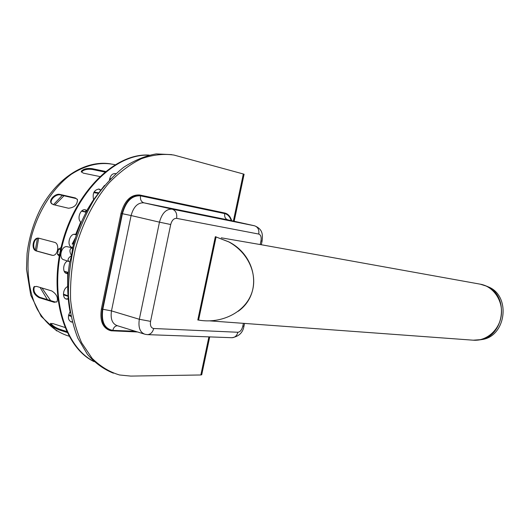 <?xml version="1.0" encoding="UTF-8"?>
<svg xmlns="http://www.w3.org/2000/svg" width="530" height="530" viewBox="0 0 530 530"><rect width="100%" height="100%" fill="white"/><g stroke="black" fill="none" stroke-linecap="round" stroke-linejoin="round"><path stroke-width="0.79" d="M61.049 247.57L58.479 249.107L57.452 254.195L59.261 256.235M60.566 249.663L58.479 249.107M59.486 254.751L57.452 254.195M99.713 176.523L83.144 173.105L81.276 171.269C83.409 168.944 86.986 168.063 92.021 168.633L105.503 171.435M104.761 172.038L92.167 169.415C87.132 168.845 83.555 169.726 81.428 172.058L81.388 172.184M39.008 238.222C33.211 237.645 31.581 249.941 37.166 251.114L52.675 255.361M51.854 255.235L36.517 251.028C30.733 249.802 32.787 237.049 38.683 238.162L54.464 242.316C60.049 243.456 57.956 256.334 52.364 255.341L52.49 255.314M50.854 323.28C52.278 325.586 55.226 327.573 59.705 329.243L66.601 331.482M67.072 332.469L59.261 329.932C54.63 328.189 51.675 326.162 50.39 323.863L52.662 323.505L64.832 327.427M34.675 286.392L34.45 286.611C32.986 290.877 34.755 294.435 39.757 297.29L54.875 301.928L56.816 301.961M54.245 302.312L39.127 297.668C34.119 294.812 32.35 291.248 33.814 286.988L36.563 286.385L51.748 290.937C56.511 293.958 58.26 297.569 56.995 301.769L54.245 302.312L54.875 301.928M68.476 208.237L53.04 204.553L50.966 202.877C49.052 199.273 55.802 193.159 59.943 194.417L75.373 197.968L77.486 199.664C77.32 204.779 74.313 207.634 68.476 208.237M77.267 199.214L75.823 198.498L60.393 194.941C56.26 193.682 49.509 199.797 51.43 203.401L51.682 203.871M63.428 294.163L68.012 295.793M68.045 296.283L63.461 294.839M66.025 298.966L68.237 298.701M68.271 299.092L66.581 299.139C61.97 298.469 62.765 288.592 67.615 286.604L67.707 273.652L66.859 273.579C62.235 272.91 62.792 263.092 67.588 260.972M72.623 247.563L71.788 247.272C66.217 245.529 69.828 232.756 75.439 234.346L76.479 234.691M74.213 234.3L76.141 234.664L75.233 234.306M76.413 234.903L74.081 234.32M100.455 190.217L98.726 188.978M93.578 199.651C92.293 193.39 94.108 189.846 99.037 189.031L100.693 189.919M98.076 193.291L93.73 192.648M94.062 191.999L98.421 192.827M115.639 173.827L114.964 173.515M109.478 179.842C110.339 175.536 112.28 173.449 115.315 173.568L115.772 173.707M109.922 179.372L109.544 179.372M109.697 178.623L110.598 178.676M81.222 222.468L80.732 222.01C76.638 218.698 80.54 208.416 85.337 209.82L86.966 210.675M86.781 211.019L85.078 209.774M86.125 212.252L81.481 211.159M81.766 210.9L86.311 211.907M66.343 273.42L68.284 273.235M68.317 272.817L64.322 271.526M64.183 271.261L68.35 272.453M68.251 273.606L67.707 273.652M68.708 314.668L70.815 315.661M70.96 316.383L68.529 315.41M70.781 321.809L72.206 321.796M72.272 322.068L71.364 322.002C67.906 320.153 67.482 316.755 70.093 311.806M149.248 155.111C116.216 152.68 76.254 190.118 62.315 242.521C48.117 294.859 64.031 347.402 94.055 361.639M148.91 155.191C116.077 153.461 76.757 190.82 62.957 242.694C48.906 294.501 64.296 346.647 93.803 361.407M74.75 240.05L72.597 244.151L72.246 243.873L75.485 237.692M261.396 244.754L480.319 284.186L486.686 286.213L484.619 285.352M260.197 244.555L260.965 240.925L262.092 241.097L261.31 244.741L221.275 237.818M479.657 339.876L481.955 339.551C506.117 336.391 511.212 296.111 488.614 286.995L486.414 286.087M223.998 212.841L224.866 213.034C228.066 213.842 230.351 216.406 231.716 220.725M137.588 331.979L111.022 330.786C103.562 328.189 100.674 321.008 102.363 309.242L101.402 308.95C99.719 320.471 102.495 327.626 109.736 330.409M101.402 308.95L120.999 213.404L121.98 213.636L102.363 309.242M224.833 213.027L139.695 194.994C130.837 194.437 124.603 200.578 120.999 213.404M139.695 194.994L223.918 212.828M121.98 213.636C125.584 200.797 131.818 194.656 140.669 195.206M197.803 319.988L198.578 320.08C221.116 324.062 244.138 312.793 251.299 294.19C258.607 275.64 248.789 252.77 228.788 241.905L215.339 236.685L197.803 319.988M238.142 311.315C262.343 294.441 257.381 256.447 228.92 241.892L215.339 236.685M113.407 373.193C103.807 369.377 95.148 363.096 87.424 354.351L77.831 338.147C72.835 325.354 69.695 311.057 68.423 295.263C68.31 278.932 70.212 262.383 74.114 245.628C79.116 229.172 85.747 213.908 94.002 199.83C102.992 186.805 112.83 176 123.523 167.414C134.441 160.292 145.333 155.793 156.198 153.905L171.72 154.627M208.906 336.868L200.85 374.975L130.718 376.088L119.575 374.988C109.544 372.04 100.395 366.495 92.121 358.346L81.66 342.797C76.082 330.276 72.405 316.065 70.622 300.172C70.046 283.643 71.576 266.769 75.214 249.557C82.09 224.051 93.929 200.824 108.889 183.069C119.29 172.343 130.135 164.22 141.43 158.702C152.693 154.786 163.531 153.567 173.933 155.051L243.323 173.986L233.372 221.096M200.85 374.975L201.751 374.604M244.091 174.284L243.323 173.986M72.491 247.987L71.265 248.212L72.438 248.179M69.642 261.767L64.044 259.839C58.022 258.726 61.407 245.231 67.33 246.722L72.524 247.881M69.629 312.521L70.245 312.594C67.158 297.277 66.893 280.873 69.457 263.403L71.57 255.619C68.35 257.739 67.37 259.574 68.642 261.138M71.265 248.212C69.397 249.584 69.503 252.048 71.57 255.619L72.742 247.212C77.294 229.722 84.191 213.935 93.446 199.856L104.523 185.407M60.533 249.842L59.539 254.718M92.167 169.415L92.021 168.633M37.166 251.114L36.517 251.028M59.705 329.243L59.261 329.932M39.757 297.29L39.127 297.668M75.823 198.498L75.373 197.968M60.393 194.941L59.943 194.417M64.859 294.846L64.21 295.13M75.823 234.452L75.287 234.32M95.665 192.748L95.294 192.132M86.907 210.622L86.264 210.47L85.462 211.781M67.237 273.467L67.873 273.646M70.662 315.615L70.066 316.099M67.177 272.334L67.118 273.473M71.788 247.272L71.683 247.695M89.934 205.448L86.774 210.509M80.732 222.01L75.671 234.406M62.248 195.371L53.47 204.66M37.372 238.526L35.358 250.008M40.095 287.445L47.375 299.629M63.997 195.775L54.875 204.991M38.644 238.228L36.464 250.836M41.996 288.015L50.648 300.629M114.964 164.724L112.499 164.227C99.163 161.988 85.516 165.274 71.557 174.098C53.576 187.11 38.591 210.065 31.502 236.327C25.228 262.781 27.553 289.791 37.299 309.295C45.474 323.293 56.028 332.237 68.953 336.133M75.346 238.122L72.199 244.111M72.199 244.045L72.597 244.151M209.9 320.882L473.224 340.194C486.48 341.32 499.518 329.945 501.287 315.317C503.215 300.702 493.43 286.425 480.319 284.186M477.762 340.134L479.895 339.829C504.514 336.61 509.721 295.508 486.686 286.213L488.614 286.995M135.302 331.27L112.824 330.369C104.516 328.825 101.177 321.79 102.813 309.268L122.417 213.716C125.915 201.274 131.95 195.318 140.536 195.848L224.713 213.597C227.715 214.325 229.894 216.671 231.252 220.626M122.417 213.716L131.095 215.538L111.486 310.891L102.813 309.268M260.965 240.925C261.562 237.135 260.826 234.85 258.772 234.068L176.629 218.36C173.84 218.261 171.866 220.321 170.706 224.521L150.566 321.365L139.33 319.272L111.486 310.891C110.306 318.987 112.28 323.929 117.395 325.725L143.994 333.96M117.322 325.705C115.056 325.97 113.559 327.527 112.824 330.369M224.713 213.597C224.289 216.883 225.349 218.976 227.893 219.877L143.868 202.824C141.172 201.851 140.066 199.519 140.536 195.848M143.868 202.824C137.813 202.506 133.553 206.746 131.095 215.538L159.464 222.163C161.955 213.199 166.181 208.86 172.144 209.138L143.868 202.824M228.059 219.917L254.572 225.8C263.357 229.351 262.668 235.426 262.092 241.097L262.098 241.051M198.578 320.08L216.101 236.864M150.566 321.365C149.97 325.586 151.017 327.971 153.693 328.507L237.871 332.257C240.143 331.985 241.779 329.998 242.78 326.301L243.409 323.34M242.78 326.301L243.992 326.003M153.693 328.507C152.653 332.403 150.553 334.443 147.386 334.629L145.028 334.284C140.006 332.509 138.105 327.507 139.33 319.272L159.464 222.163L170.706 224.521M176.629 218.36C177.245 213.51 175.748 210.436 172.144 209.138L254.513 225.793C257.905 226.986 259.322 229.742 258.772 234.068M237.871 332.257C236.917 335.735 234.956 337.55 231.974 337.709L147.333 334.629M244.542 323.419L243.946 326.241C242.906 332.635 238.917 336.457 231.974 337.709L231.921 337.709M60.559 249.696L59.506 254.903M81.428 172.058L81.276 171.269M50.747 323.313L50.39 323.863M34.45 286.611L33.814 286.988M51.43 203.401L50.966 202.877M66.091 298.993L66.581 299.139M66.455 273.46L66.859 273.579M70.821 321.829L71.364 322.002M110.538 163.856C84.879 159.749 56.518 178.265 40.121 209.694C33.324 223.501 28.971 238.116 27.063 253.532L26.5 269.233L30.747 295.17L41.154 316.357L56.743 330.952M473.224 340.194L481.955 339.551M223.945 212.835L224.866 213.034M228.609 220.036L254.572 225.8M244.105 174.231L234.161 221.268M209.721 336.901L201.705 374.836"/></g></svg>
